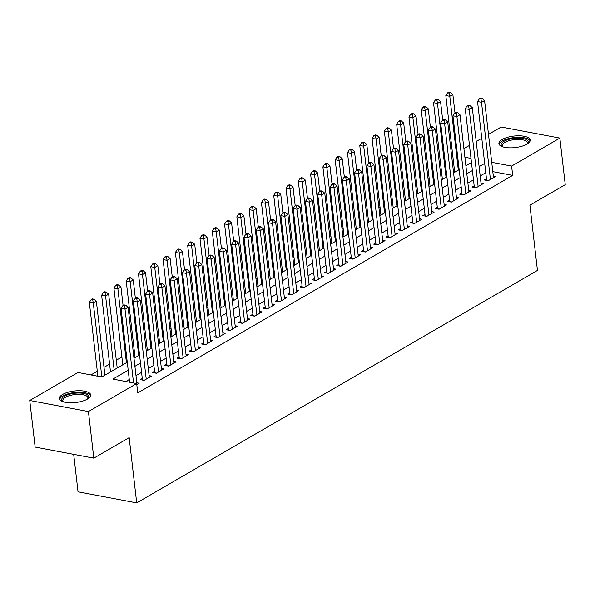 <?xml version="1.0" encoding="UTF-8"?>
<svg xmlns="http://www.w3.org/2000/svg" width="595" height="595" viewBox="0 0 595 595"><rect width="100%" height="100%" fill="white"/><g stroke="black" fill="none" stroke-linecap="round" stroke-linejoin="round"><path stroke-width="0.89" d="M526.91 144.154A15.738 5.794 173.4 0 1 509.789 147.843A15.738 5.794 173.4 0 1 498.907 143.626A15.738 5.794 173.4 0 1 502.173 139.483A15.738 5.794 173.4 0 1 519.294 135.794A15.738 5.794 173.4 0 1 530.175 140.011A15.738 5.794 173.4 0 1 526.91 144.154M87.435 399.081A15.738 5.794 173.4 0 1 70.314 402.77A15.738 5.794 173.4 0 1 59.433 398.553A15.738 5.794 173.4 0 1 62.698 394.411A15.738 5.794 173.4 0 1 79.819 390.722A15.738 5.794 173.4 0 1 90.7 394.931A15.738 5.794 173.4 0 1 87.435 399.081M73.698 454.349L78.034 491.812L136.709 502.887L537.456 270.42L529.907 205.186L565.25 184.681L559.858 138.085L511.611 166.072L491.73 162.323M136.709 502.887L129.16 437.645L93.817 458.15L35.142 447.076L29.75 400.48L77.997 372.485L101.79 376.977L127.278 362.191M453.792 164.443L452.698 165.083M441.505 171.576L440.404 172.215M429.211 178.708L428.11 179.348M416.916 185.841L415.816 186.473M404.622 192.966L403.522 193.606M392.328 200.099L391.227 200.738M380.034 207.231L378.941 207.871M367.747 214.364L366.646 214.996M355.453 221.489L354.352 222.128M343.159 228.621L342.058 229.261M330.865 235.754L329.764 236.393M318.57 242.886L317.47 243.519M306.276 250.012L305.183 250.651M293.989 257.144L292.889 257.784M281.695 264.277L280.595 264.916M269.401 271.409L268.3 272.041M257.107 278.534L256.006 279.174M244.813 285.667L243.712 286.307M232.519 292.8L231.425 293.439M220.232 299.932L219.131 300.572M207.938 307.065L206.837 307.697M195.643 314.19L194.543 314.829M183.349 321.322L182.249 321.962M171.055 328.455L169.954 329.095M158.761 335.587L157.668 336.22M146.474 342.713L145.373 343.352M134.18 349.845L133.079 350.485M121.886 356.978L116.3 360.22M109.592 364.11L104.006 367.346M97.297 371.235L90.938 374.932M463.907 148.631L469.492 145.396M476.201 141.498L481.786 138.263M488.495 134.373L501.183 127.01L559.858 138.085M486.472 178.716L484.315 179.958L488.279 180.709L495.657 176.432L493.315 175.986M474.178 185.841L472.028 187.09L475.993 187.841L483.363 183.565L481.02 183.119M461.884 192.973L459.734 194.223L463.698 194.974L471.069 190.69L468.726 190.251M449.589 200.106L447.44 201.355L451.404 202.099L458.782 197.823L456.432 197.384M437.295 207.238L435.146 208.488L439.11 209.232L446.488 204.955L444.138 204.509M425.001 214.371L422.852 215.613L426.816 216.364L434.194 212.088L431.844 211.642M412.714 221.496L410.557 222.746L414.522 223.497L421.9 219.213L419.557 218.774M400.42 228.629L398.271 229.878L402.235 230.622L409.605 226.345L407.263 225.907M388.126 235.761L385.977 237.011L389.941 237.755L397.311 233.478L394.968 233.032M375.832 242.894L373.682 244.136L377.647 244.887L385.024 240.611L382.674 240.164M363.538 250.019L361.388 251.268L365.352 252.02L372.73 247.736L370.38 247.297M351.243 257.152L349.094 258.401L353.058 259.145L360.436 254.868L358.086 254.429M338.957 264.284L336.8 265.534L340.764 266.277L348.142 262.001L345.799 261.555M326.662 271.417L324.513 272.659L328.477 273.41L335.848 269.133L333.505 268.687M314.368 278.542L312.219 279.791L316.183 280.543L323.554 276.266L321.211 275.82M302.074 285.674L299.925 286.924L303.889 287.675L311.267 283.391L308.917 282.952M289.78 292.807L287.63 294.056L291.595 294.8L298.973 290.524L296.622 290.077M277.486 299.94L275.336 301.182L279.3 301.933L286.678 297.656L284.328 297.21M265.199 307.065L263.042 308.314L267.006 309.065L274.384 304.789L272.041 304.342M252.905 314.197L250.755 315.447L254.72 316.198L262.09 311.914L259.747 311.475M240.611 321.33L238.461 322.579L242.425 323.323L249.796 319.046L247.453 318.608M228.316 328.462L226.167 329.712L230.131 330.456L237.509 326.179L235.159 325.733M216.022 335.595L213.873 336.837L217.837 337.588L225.215 333.312L222.865 332.865M203.728 342.72L201.579 343.97L205.543 344.721L212.921 340.437L210.571 339.998M191.441 349.853L189.284 351.102L193.249 351.846L200.627 347.569L198.284 347.13M179.147 356.985L176.998 358.235L180.962 358.978L188.332 354.702L185.99 354.256M166.853 364.118L164.703 365.36L168.668 366.111L176.038 361.834L173.695 361.388M154.559 371.243L152.409 372.492L156.373 373.243L163.751 368.959L161.401 368.521M142.264 378.375L140.115 379.625L144.079 380.369L151.457 376.092L149.107 375.653M128.2 370.187L112.886 379.075L136.672 383.559L137.75 392.879L512.689 175.391L492.809 171.643M485.773 172.714L480.187 175.956M473.479 179.846L467.893 183.089M461.192 186.979L455.606 190.214M448.898 194.111L443.312 197.347M436.604 201.236L431.018 204.479M424.309 208.369L418.724 211.612M412.015 215.502L406.43 218.737M399.721 222.634L394.135 225.869M387.434 229.759L381.849 233.002M375.14 236.892L369.555 240.135M362.846 244.024L357.26 247.267M350.552 251.157L344.966 254.392M338.257 258.282L332.672 261.525M325.963 265.415L320.378 268.657M313.677 272.547L308.091 275.79M301.382 279.68L295.797 282.915M289.088 286.805L283.503 290.048M276.794 293.937L271.208 297.18M264.5 301.07L258.914 304.313M252.206 308.203L246.62 311.438M239.919 315.335L234.333 318.57M227.625 322.46L222.039 325.703M215.331 329.593L209.745 332.836M203.036 336.725L197.451 339.961M190.742 343.858L185.157 347.093M178.448 350.983L172.862 354.226M166.161 358.116L160.576 361.358M153.867 365.248L148.281 368.491M141.573 372.381L135.987 375.616M129.279 379.506L125.82 381.514M136.791 384.601L139.163 383.225L136.813 382.778M93.817 458.15L88.424 411.547L29.75 400.48M512.689 175.391L511.611 166.072M136.672 383.559L88.424 411.547M484.694 163.394L479.109 166.637M472.4 170.527L466.815 173.77M460.113 177.66L454.528 180.895M447.819 184.785L442.234 188.027M435.525 191.917L429.94 195.16M423.231 199.05L417.645 202.293M410.937 206.182L405.351 209.418M398.643 213.315L393.057 216.55M386.356 220.44L380.77 223.683M374.062 227.573L368.476 230.815M361.767 234.705L356.182 237.941M349.473 241.838L343.888 245.073M337.179 248.963L331.594 252.206M324.885 256.095L319.299 259.338M312.598 263.228L307.013 266.471M300.304 270.361L294.718 273.596M288.01 277.486L282.424 280.728M275.716 284.618L270.13 287.861M263.421 291.751L257.836 294.994M251.127 298.883L245.542 302.119M238.84 306.009L233.255 309.251M226.546 313.141L220.961 316.384M214.252 320.274L208.667 323.516M201.958 327.406L196.372 330.642M189.664 334.539L184.078 337.774M177.369 341.664L171.784 344.907M165.083 348.796L159.497 352.039M152.789 355.929L147.203 359.164M140.494 363.062L134.909 366.297M471.002 158.411L464.911 157.258M133.987 358.302L139.572 355.059M146.273 351.169L151.859 347.934M158.567 344.036L164.153 340.801M170.862 336.911L176.447 333.669M183.156 329.779L188.741 326.536M195.45 322.646L201.036 319.403M207.744 315.514L213.33 312.278M220.031 308.389L225.617 305.146M232.325 301.256L237.911 298.013M244.619 294.123L250.205 290.881M256.914 286.991L262.499 283.755M269.208 279.866L274.793 276.623M281.502 272.733L287.088 269.49M293.789 265.601L299.374 262.358M306.083 258.468L311.668 255.233M318.377 251.335L323.963 248.1M330.671 244.21L336.257 240.968M342.965 237.078L348.551 233.835M355.26 229.945L360.845 226.71M367.546 222.813L373.132 219.577M379.841 215.688L385.426 212.445M392.135 208.555L397.72 205.312M404.429 201.422L410.014 198.18M416.723 194.29L422.309 191.054M429.017 187.165L434.603 183.922M441.304 180.032L446.89 176.789M453.598 172.9L459.184 169.657M465.892 165.767L471.478 162.532M133.555 382.972L125.01 309.088L128.081 307.303L137.014 384.474M129.591 382.228L121.045 308.336L125.01 309.088L124.459 305.904L125.694 305.19L124.102 304.893L122.875 305.607L124.459 305.904M122.875 305.607L121.045 308.336M128.081 307.303L125.694 305.19M104.913 375.162L96.368 301.315L93.296 303.1L89.332 302.357L97.877 376.241M92.746 299.917L93.973 299.203L92.389 298.906L91.161 299.62L92.746 299.917L93.296 303.1L101.842 376.947M93.973 299.203L96.368 301.315M89.332 302.357L91.161 299.62M63.137 401.707A13.618 5.013 173.4 0 1 63.04 401.64A13.618 5.013 173.4 0 1 64.535 396.218A13.618 5.013 173.4 0 1 81.872 393.176A13.618 5.013 173.4 0 1 87.896 398.769A13.618 5.013 173.4 0 1 87.815 398.851M87.562 399.007A12.614 4.641 -6.6 0 0 87.874 397.72A12.614 4.641 -6.6 0 0 79.157 394.336A12.614 4.641 -6.6 0 0 65.435 397.296A12.614 4.641 -6.6 0 0 62.817 400.613A12.614 4.641 -6.6 0 0 63.42 401.796M90.619 395.846A15.641 5.757 -6.6 0 0 79.172 392.239A15.641 5.757 -6.6 0 0 62.951 395.913A15.641 5.757 -6.6 0 0 59.723 399.416M502.611 146.779A13.618 5.013 173.4 0 1 502.515 146.72A13.618 5.013 173.4 0 1 503.757 141.439A13.618 5.013 173.4 0 1 516.549 138.129A13.618 5.013 173.4 0 1 527.371 143.841A13.618 5.013 173.4 0 1 527.289 143.923M527.036 144.079A12.614 4.641 -6.6 0 0 527.348 142.793A12.614 4.641 -6.6 0 0 516.519 139.446A12.614 4.641 -6.6 0 0 502.292 145.693A12.614 4.641 -6.6 0 0 502.894 146.868M530.093 140.918A15.641 5.757 -6.6 0 0 516.817 137.363A15.641 5.757 -6.6 0 0 499.198 144.496M146.229 379.127L137.304 301.955L140.375 300.178L149.308 377.342M142.458 380.064A2.016 1.212 100.7 0 0 142.436 379.87L133.34 301.211L137.304 301.955L136.753 298.772L137.981 298.058L136.396 297.76L135.169 298.474L136.753 298.772M135.169 298.474L133.34 301.211M140.375 300.178L137.981 298.058M158.523 371.994L149.598 294.822L152.67 293.045L161.595 370.209M154.745 372.931A2.016 1.212 100.7 0 0 154.73 372.738L145.634 294.079L149.598 294.822L149.048 291.647L150.275 290.933L148.69 290.628L147.463 291.342L149.048 291.647M147.463 291.342L145.634 294.079M152.67 293.045L150.275 290.933M170.817 364.861L161.892 287.697L164.964 285.912L173.889 363.076M167.039 365.806A2.016 1.212 100.7 0 0 167.024 365.605L157.92 286.946L161.892 287.697L161.342 284.514L162.569 283.8L160.985 283.503L159.758 284.217L161.342 284.514M159.758 284.217L157.92 286.946M164.964 285.912L162.569 283.8M183.111 357.729L174.179 280.565L177.258 278.78L186.183 355.951M179.333 358.673A2.016 1.212 100.7 0 0 179.318 358.473L170.215 279.814L174.179 280.565L173.636 277.382L174.863 276.668L173.279 276.37L172.044 277.084L173.636 277.382M172.044 277.084L170.215 279.814M177.258 278.78L174.863 276.668M117.208 368.037L108.662 294.19L105.59 295.968L101.626 295.224L110.499 371.927M105.04 292.792L106.267 292.078L104.683 291.773L103.456 292.487L105.04 292.792L105.59 295.968L114.128 369.815M106.267 292.078L108.662 294.19M101.626 295.224L103.456 292.487M123.083 305.488L120.956 287.058L117.877 288.843L113.913 288.092L122.793 364.795M117.334 285.659L118.561 284.946L116.977 284.648L115.75 285.362L117.334 285.659L117.877 288.843L126.423 362.69M118.561 284.946L120.956 287.058M113.913 288.092L115.75 285.362M135.377 298.355L133.243 279.925L130.171 281.71L126.207 280.959L135.08 357.662M129.628 278.527L130.855 277.813L129.271 277.515L128.037 278.229L129.628 278.527L130.171 281.71L138.717 355.557M130.855 277.813L133.243 279.925M126.207 280.959L128.037 278.229M147.672 291.223L145.537 272.793L142.465 274.578L138.501 273.834L147.374 350.529M141.915 271.394L143.15 270.68L141.558 270.383L140.331 271.097L141.915 271.394L142.465 274.578L151.011 348.425M143.15 270.68L145.537 272.793M138.501 273.834L140.331 271.097M195.405 350.604L186.473 273.432L189.545 271.647L198.477 348.819M191.627 351.541A2.016 1.212 100.7 0 0 191.612 351.347L182.509 272.688L186.473 273.432L185.93 270.249L187.157 269.535L185.573 269.238L184.338 269.952L185.93 270.249M184.338 269.952L182.509 272.688M189.545 271.647L187.157 269.535M159.966 284.09L157.831 265.668L154.76 267.445L150.795 266.701L159.668 343.404M154.209 264.262L155.444 263.555L153.852 263.25L152.625 263.964L154.209 264.262L154.76 267.445L163.305 341.292M155.444 263.555L157.831 265.668M150.795 266.701L152.625 263.964M207.692 343.471L198.767 266.3L201.839 264.522L210.771 341.686M203.921 344.408A2.016 1.212 100.7 0 0 203.907 344.215L194.803 265.556L198.767 266.3L198.217 263.124L199.451 262.41L197.86 262.105L196.633 262.819L198.217 263.124M196.633 262.819L194.803 265.556M201.839 264.522L199.451 262.41M172.26 276.958L170.125 258.535L167.054 260.32L163.09 259.569L171.962 336.272M166.503 257.137L167.731 256.423L166.146 256.125L164.919 256.832L166.503 257.137L167.054 260.32L175.599 334.159M167.731 256.423L170.125 258.535M163.09 259.569L164.919 256.832M219.986 336.339L211.061 259.175L214.133 257.39L223.066 334.554M216.216 337.283A2.016 1.212 100.7 0 0 216.193 337.082L207.097 258.423L211.061 259.175L210.511 255.991L211.738 255.277L210.154 254.98L208.927 255.686L210.511 255.991M208.927 255.686L207.097 258.423M214.133 257.39L211.738 255.277M184.547 269.833L182.42 251.402L179.348 253.187L175.384 252.436L184.257 329.139M178.798 250.004L180.025 249.29L178.44 248.993L177.213 249.707L178.798 250.004L179.348 253.187L187.886 327.034M180.025 249.29L182.42 251.402M175.384 252.436L177.213 249.707M232.281 329.206L223.356 252.042L226.427 250.257L235.352 327.429M228.502 330.151A2.016 1.212 100.7 0 0 228.487 329.95L219.391 251.291L223.356 252.042L222.805 248.859L224.032 248.145L222.448 247.847L221.221 248.561L222.805 248.859M221.221 248.561L219.391 251.291M226.427 250.257L224.032 248.145M196.841 262.7L194.714 244.27L191.635 246.055L187.67 245.304L196.551 322.007M191.092 242.872L192.319 242.158L190.735 241.86L189.508 242.574L191.092 242.872L191.635 246.055L200.18 319.902M192.319 242.158L194.714 244.27M187.67 245.304L189.508 242.574M244.575 322.081L235.65 244.909L238.721 243.124L247.646 320.296M240.797 323.018A2.016 1.212 100.7 0 0 240.782 322.817L231.678 244.166L235.65 244.909L235.099 241.726L236.327 241.012L234.742 240.715L233.515 241.429L235.099 241.726M233.515 241.429L231.678 244.166M238.721 243.124L236.327 241.012M256.869 314.948L247.937 237.777L251.016 235.999L259.941 313.163M253.091 315.886A2.016 1.212 100.7 0 0 253.076 315.692L243.972 237.033L247.937 237.777L247.394 234.594L248.621 233.887L247.037 233.582L245.802 234.296L247.394 234.594M245.802 234.296L243.972 237.033M251.016 235.999L248.621 233.887M269.163 307.816L260.231 230.652L263.302 228.867L272.235 306.031M265.385 308.76A2.016 1.212 100.7 0 0 265.37 308.56L256.267 229.901L260.231 230.652L259.688 227.468L260.915 226.755L259.331 226.457L258.096 227.164L259.688 227.468M258.096 227.164L256.267 229.901M263.302 228.867L260.915 226.755M281.45 300.683L272.525 223.519L275.597 221.734L284.529 298.906M277.679 301.628A2.016 1.212 100.7 0 0 277.664 301.427L268.561 222.768L272.525 223.519L271.975 220.336L273.209 219.622L271.618 219.324L270.39 220.038L271.975 220.336M270.39 220.038L268.561 222.768M275.597 221.734L273.209 219.622M293.744 293.558L284.819 216.387L287.891 214.602L296.823 291.773M289.973 294.495A2.016 1.212 100.7 0 0 289.951 294.294L280.855 215.635L284.819 216.387L284.269 213.203L285.496 212.489L283.912 212.192L282.685 212.906L284.269 213.203M282.685 212.906L280.855 215.635M287.891 214.602L285.496 212.489M306.038 286.426L297.113 209.254L300.185 207.476L309.11 284.641M302.26 287.363A2.016 1.212 100.7 0 0 302.245 287.169L293.149 208.51L297.113 209.254L296.563 206.071L297.79 205.364L296.206 205.059L294.979 205.773L296.563 206.071M294.979 205.773L293.149 208.51M300.185 207.476L297.79 205.364M318.332 279.293L309.407 202.129L312.479 200.344L321.404 277.508M314.554 280.238A2.016 1.212 100.7 0 0 314.539 280.037L305.436 201.378L309.407 202.129L308.857 198.946L310.084 198.232L308.5 197.934L307.273 198.641L308.857 198.946M307.273 198.641L305.436 201.378M312.479 200.344L310.084 198.232M330.627 272.16L321.694 194.996L324.773 193.211L333.698 270.383M326.848 273.105A2.016 1.212 100.7 0 0 326.834 272.904L317.73 194.245L321.694 194.996L321.151 191.813L322.378 191.099L320.794 190.802L319.56 191.516L321.151 191.813M319.56 191.516L317.73 194.245M324.773 193.211L322.378 191.099M342.921 265.028L333.988 187.864L337.06 186.079L345.993 263.25M339.143 265.972A2.016 1.212 100.7 0 0 339.128 265.772L330.024 187.113L333.988 187.864L333.445 184.681L334.673 183.967L333.088 183.669L331.854 184.383L333.445 184.681M331.854 184.383L330.024 187.113M337.06 186.079L334.673 183.967M355.208 257.903L346.283 180.731L349.354 178.954L358.287 256.118M351.437 258.84A2.016 1.212 100.7 0 0 351.422 258.647L342.318 179.988L346.283 180.731L345.732 177.548L346.967 176.834L345.375 176.537L344.148 177.25L345.732 177.548M344.148 177.25L342.318 179.988M349.354 178.954L346.967 176.834M367.502 250.77L358.577 173.599L361.648 171.821L370.581 248.985M363.731 251.707A2.016 1.212 100.7 0 0 363.709 251.514L354.613 172.855L358.577 173.599L358.026 170.423L359.254 169.709L357.669 169.404L356.442 170.118L358.026 170.423M356.442 170.118L354.613 172.855M361.648 171.821L359.254 169.709M379.796 243.638L370.871 166.474L373.943 164.689L382.868 241.853M376.018 244.582A2.016 1.212 100.7 0 0 376.003 244.381L366.907 165.722L370.871 166.474L370.321 163.29L371.548 162.576L369.964 162.279L368.736 162.993L370.321 163.29M368.736 162.993L366.907 165.722M373.943 164.689L371.548 162.576M209.135 255.567L207 237.145L203.929 238.922L199.965 238.179L208.838 314.881M203.386 235.739L204.613 235.032L203.029 234.728L201.794 235.442L203.386 235.739L203.929 238.922L212.475 312.769M204.613 235.032L207 237.145M199.965 238.179L201.794 235.442M221.429 248.435L219.295 230.012L216.223 231.797L212.259 231.046L221.132 307.749M215.673 228.614L216.907 227.9L215.316 227.602L214.088 228.309L215.673 228.614L216.223 231.797L224.769 305.637M216.907 227.9L219.295 230.012M212.259 231.046L214.088 228.309M233.723 241.31L231.589 222.88L228.517 224.665L224.553 223.913L233.426 300.616M227.967 221.481L229.201 220.767L227.61 220.47L226.383 221.184L227.967 221.481L228.517 224.665L237.063 298.512M229.201 220.767L231.589 222.88M224.553 223.913L226.383 221.184M246.018 234.177L243.883 215.747L240.811 217.532L236.847 216.781L245.72 293.484M240.261 214.349L241.488 213.635L239.904 213.337L238.677 214.051L240.261 214.349L240.811 217.532L249.357 291.379M241.488 213.635L243.883 215.747M236.847 216.781L238.677 214.051M258.304 227.045L256.177 208.622L253.106 210.399L249.141 209.656L258.014 286.359M252.555 207.216L253.782 206.502L252.198 206.205L250.971 206.919L252.555 207.216L253.106 210.399L261.644 284.246M253.782 206.502L256.177 208.622M249.141 209.656L250.971 206.919M270.599 219.912L268.471 201.489L265.392 203.267L261.428 202.523L270.308 279.226M264.849 200.091L266.077 199.377L264.492 199.072L263.265 199.786L264.849 200.091L265.392 203.267L273.938 277.114M266.077 199.377L268.471 201.489M261.428 202.523L263.265 199.786M282.893 212.787L280.758 194.357L277.687 196.142L273.722 195.391L282.595 272.094M277.144 192.959L278.371 192.245L276.787 191.947L275.552 192.661L277.144 192.959L277.687 196.142L286.232 269.989M278.371 192.245L280.758 194.357M273.722 195.391L275.552 192.661M295.187 205.654L293.052 187.224L289.981 189.009L286.017 188.258L294.889 264.961M289.43 185.826L290.665 185.112L289.073 184.814L287.846 185.528L289.43 185.826L289.981 189.009L298.526 262.856M290.665 185.112L293.052 187.224M286.017 188.258L287.846 185.528M307.481 198.522L305.347 180.099L302.275 181.877L298.311 181.133L307.184 257.828M301.725 178.693L302.959 177.979L301.368 177.682L300.14 178.396L301.725 178.693L302.275 181.877L310.821 255.724M302.959 177.979L305.347 180.099M298.311 181.133L300.14 178.396M319.775 191.389L317.641 172.966L314.569 174.744L310.605 174L319.478 250.703M314.019 171.568L315.246 170.854L313.662 170.549L312.435 171.263L314.019 171.568L314.569 174.744L323.115 248.591M315.246 170.854L317.641 172.966M310.605 174L312.435 171.263M332.062 184.264L329.935 165.834L326.863 167.619L322.899 166.868L331.772 243.571M326.313 164.436L327.54 163.722L325.956 163.424L324.729 164.138L326.313 164.436L326.863 167.619L335.401 241.466M327.54 163.722L329.935 165.834M322.899 166.868L324.729 164.138M344.356 177.132L342.229 158.701L339.15 160.486L335.186 159.735L344.066 236.438M338.607 157.303L339.834 156.589L338.25 156.292L337.023 157.006L338.607 157.303L339.15 160.486L347.696 234.333M339.834 156.589L342.229 158.701M335.186 159.735L337.023 157.006M392.09 236.505L383.165 159.341L386.237 157.556L395.162 234.728M388.312 237.45A2.016 1.212 100.7 0 0 388.297 237.249L379.193 158.59L383.165 159.341L382.615 156.158L383.842 155.444L382.258 155.146L381.031 155.86L382.615 156.158M381.031 155.86L379.193 158.59M386.237 157.556L383.842 155.444M404.384 229.38L395.452 152.208L398.531 150.423L407.456 227.595M400.606 230.317A2.016 1.212 100.7 0 0 400.591 230.124L391.488 151.465L395.452 152.208L394.909 149.025L396.136 148.311L394.552 148.014L393.317 148.728L394.909 149.025M393.317 148.728L391.488 151.465M398.531 150.423L396.136 148.311M416.679 222.247L407.746 145.076L410.818 143.298L419.75 220.462M412.9 223.184A2.016 1.212 100.7 0 0 412.885 222.991L403.782 144.332L407.746 145.076L407.203 141.9L408.43 141.186L406.846 140.881L405.612 141.595L407.203 141.9M405.612 141.595L403.782 144.332M410.818 143.298L408.43 141.186M428.965 215.115L420.04 137.951L423.112 136.166L432.044 213.33M425.194 216.059A2.016 1.212 100.7 0 0 425.18 215.859L416.076 137.2L420.04 137.951L419.49 134.767L420.724 134.054L419.133 133.756L417.906 134.47L419.49 134.767M417.906 134.47L416.076 137.2M423.112 136.166L420.724 134.054M356.65 169.999L354.516 151.569L351.444 153.354L347.48 152.61L356.353 229.306M350.901 150.171L352.128 149.457L350.544 149.159L349.31 149.873L350.901 150.171L351.444 153.354L359.99 227.201M352.128 149.457L354.516 151.569M347.48 152.61L349.31 149.873M368.945 162.866L366.81 144.444L363.738 146.221L359.774 145.477L368.647 222.18M363.188 143.038L364.423 142.331L362.831 142.026L361.604 142.74L363.188 143.038L363.738 146.221L372.284 220.068M364.423 142.331L366.81 144.444M359.774 145.477L361.604 142.74M381.239 155.734L379.104 137.311L376.033 139.096L372.068 138.345L380.941 215.048M375.482 135.913L376.717 135.199L375.125 134.901L373.898 135.608L375.482 135.913L376.033 139.096L384.578 212.936M376.717 135.199L379.104 137.311M372.068 138.345L373.898 135.608M393.533 148.609L391.398 130.179L388.327 131.964L384.363 131.212L393.236 207.915M387.776 128.78L389.004 128.066L387.419 127.769L386.192 128.483L387.776 128.78L388.327 131.964L396.872 205.811M389.004 128.066L391.398 130.179M384.363 131.212L386.192 128.483M441.259 207.982L432.334 130.818L435.406 129.033L444.339 206.205M437.489 208.927A2.016 1.212 100.7 0 0 437.466 208.726L428.37 130.067L432.334 130.818L431.784 127.635L433.011 126.921L431.427 126.623L430.2 127.337L431.784 127.635M430.2 127.337L428.37 130.067M435.406 129.033L433.011 126.921M405.82 141.476L403.693 123.046L400.621 124.831L396.657 124.08L405.53 200.783M400.071 121.648L401.298 120.934L399.714 120.636L398.486 121.35L400.071 121.648L400.621 124.831L409.159 198.678M401.298 120.934L403.693 123.046M396.657 124.08L398.486 121.35M453.554 200.857L444.629 123.686L447.7 121.901L456.625 199.072M449.775 201.794A2.016 1.212 100.7 0 0 449.761 201.593L440.664 122.942L444.629 123.686L444.078 120.502L445.305 119.788L443.721 119.491L442.494 120.205L444.078 120.502M442.494 120.205L440.664 122.942M447.7 121.901L445.305 119.788M418.114 134.344L415.987 115.921L412.908 117.698L408.944 116.955L417.824 193.658M412.365 114.515L413.592 113.809L412.008 113.504L410.781 114.218L412.365 114.515L412.908 117.698L421.453 191.545M413.592 113.809L415.987 115.921M408.944 116.955L410.781 114.218M465.848 193.725L456.923 116.553L459.995 114.775L468.92 191.94M462.07 194.662A2.016 1.212 100.7 0 0 462.055 194.468L452.951 115.809L456.923 116.553L456.372 113.37L457.6 112.663L456.015 112.358L454.788 113.072L456.372 113.37M454.788 113.072L452.951 115.809M459.995 114.775L457.6 112.663M430.408 127.211L428.274 108.788L425.202 110.573L421.238 109.822L430.111 186.525M424.659 107.39L425.886 106.676L424.302 106.379L423.067 107.085L424.659 107.39L425.202 110.573L433.748 184.413M425.886 106.676L428.274 108.788M421.238 109.822L423.067 107.085M478.142 186.592L469.21 109.428L472.289 107.643L481.214 184.807M474.364 187.537A2.016 1.212 100.7 0 0 474.349 187.336L465.245 108.677L469.21 109.428L468.667 106.245L469.894 105.531L468.31 105.233L467.075 105.94L468.667 106.245M467.075 105.94L465.245 108.677M472.289 107.643L469.894 105.531M442.702 120.086L440.568 101.656L437.496 103.441L433.532 102.69L442.405 179.392M436.946 100.258L438.18 99.544L436.589 99.246L435.362 99.96L436.946 100.258L437.496 103.441L446.042 177.288M438.18 99.544L440.568 101.656M433.532 102.69L435.362 99.96M490.436 179.459L481.504 102.295L484.575 100.51L493.508 177.682M486.658 180.404A2.016 1.212 100.7 0 0 486.643 180.203L477.54 101.544L481.504 102.295L480.961 99.112L482.188 98.398L480.604 98.101L479.369 98.815L480.961 99.112M479.369 98.815L477.54 101.544M484.575 100.51L482.188 98.398M454.997 112.953L452.862 94.523L449.79 96.308L445.826 95.557L454.699 172.26M449.24 93.125L450.474 92.411L448.883 92.113L447.656 92.827L449.24 93.125L449.79 96.308L458.336 170.155M450.474 92.411L452.862 94.523M445.826 95.557L447.656 92.827M144.332 380.227L142.436 379.87M156.626 373.095L154.73 372.738M168.921 365.962L167.024 365.605M181.215 358.83L179.318 358.473M193.509 351.704L191.612 351.347M205.796 344.572L203.907 344.215M218.09 337.439L216.193 337.082M230.384 330.307L228.487 329.95M242.678 323.182L240.782 322.817M254.972 316.049L253.076 315.692M267.267 308.917L265.37 308.56M279.553 301.784L277.664 301.427M291.847 294.651L289.951 294.294M304.142 287.526L302.245 287.169M316.436 280.394L314.539 280.037M328.73 273.261L326.834 272.904M341.024 266.129L339.128 265.772M353.311 259.004L351.422 258.647M365.605 251.871L363.709 251.514M377.899 244.738L376.003 244.381M390.194 237.606L388.297 237.249M402.488 230.481L400.591 230.124M414.782 223.348L412.885 222.991M427.069 216.216L425.18 215.859M439.363 209.083L437.466 208.726M451.657 201.958L449.761 201.593M463.951 194.825L462.055 194.468M476.245 187.693L474.349 187.336M488.54 180.56L486.643 180.203"/></g></svg>
